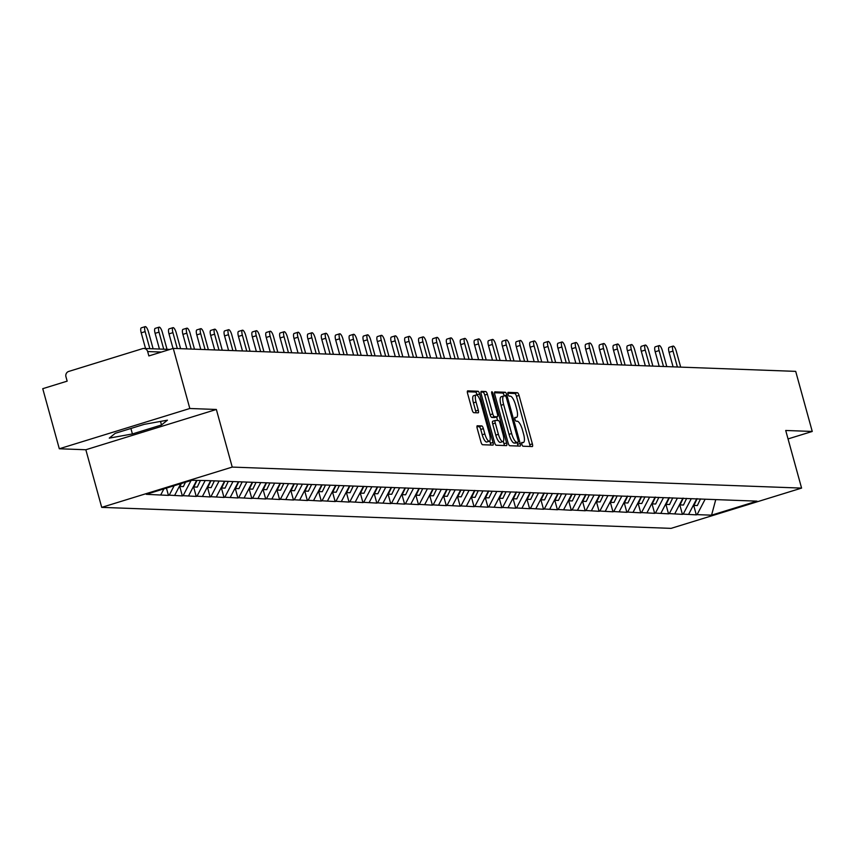 <?xml version="1.0" encoding="UTF-8"?>
<svg xmlns="http://www.w3.org/2000/svg" width="855" height="855" viewBox="0 0 855 855"><rect width="100%" height="100%" fill="white"/><g stroke="black" fill="none" stroke-linecap="round" stroke-linejoin="round"><path stroke-width="1.28" d="M521.839 444.311A1.967 0.577 72.8 0 0 522.971 446.214L532.259 446.556A2.811 0.834 72.8 0 0 532.344 446.545A2.811 0.834 72.8 0 0 532.387 443.905L519.038 395.427A2.811 0.834 72.8 0 0 517.425 392.702L508.137 392.36A1.967 0.577 72.8 0 0 508.073 392.36A1.967 0.577 72.8 0 0 508.041 394.219A1.967 0.577 72.8 0 0 509.174 396.122L510.382 396.175A8.978 2.661 72.8 0 1 515.544 404.896L516.655 408.936A8.978 2.661 72.8 0 1 516.516 417.411A8.978 2.661 72.8 0 1 516.238 417.443L515.031 417.4A1.967 0.577 72.8 0 0 514.977 417.411A1.967 0.577 72.8 0 0 514.945 419.26A1.967 0.577 72.8 0 0 516.078 421.173L517.275 421.216A8.978 2.661 72.8 0 1 522.448 429.937L523.559 433.977A8.978 2.661 72.8 0 1 523.41 442.463A8.978 2.661 72.8 0 1 523.132 442.495L521.935 442.452A1.967 0.577 72.8 0 0 521.871 442.452A1.967 0.577 72.8 0 0 521.839 444.311M477.336 425.737A2.811 0.834 72.8 0 0 477.25 425.747A2.811 0.834 72.8 0 0 477.208 428.398L480.959 442.003A2.811 0.834 72.8 0 0 482.573 444.728L492.886 445.113A2.811 0.834 72.8 0 0 492.972 445.102A2.811 0.834 72.8 0 0 493.014 442.452L479.666 393.973A2.811 0.834 72.8 0 0 478.052 391.248L467.738 390.863A2.811 0.834 72.8 0 0 467.642 390.874A2.811 0.834 72.8 0 0 467.6 393.524L472.131 409.951A2.811 0.834 72.8 0 0 473.745 412.676L478.159 412.847A2.811 0.834 72.8 0 0 478.244 412.826A2.811 0.834 72.8 0 0 478.287 410.186L476.043 402.032A7.513 2.223 72.8 0 1 476.171 394.946A7.513 2.223 72.8 0 1 480.724 402.203L489.509 434.126A7.513 2.223 72.8 0 1 489.391 441.212A7.513 2.223 72.8 0 1 484.838 433.945L483.374 428.633A2.811 0.834 72.8 0 0 481.75 425.908L477.176 425.79M216.358 409.47L189.821 408.498L173.266 348.402L795.695 371.369L812.25 431.454L785.713 430.471L801.584 488.098L232.229 467.087L216.358 409.47L85.842 449.751L101.713 507.368L232.229 467.087M508.137 443.008A2.811 0.834 72.8 0 0 509.751 445.733L520.064 446.107A2.811 0.834 72.8 0 0 520.15 446.096A2.811 0.834 72.8 0 0 520.203 443.446L506.844 394.978A2.811 0.834 72.8 0 0 505.23 392.253L494.917 391.868A2.811 0.834 72.8 0 0 494.831 391.879A2.811 0.834 72.8 0 0 494.788 394.529L508.137 443.008M506.47 445.615L496.157 445.231A2.811 0.834 72.8 0 1 494.543 442.505L481.194 394.027A2.811 0.834 72.8 0 1 481.237 391.376A2.811 0.834 72.8 0 1 481.322 391.366L485.736 391.526A2.811 0.834 72.8 0 1 487.35 394.251L492.769 413.916A2.811 0.834 72.8 0 0 494.382 416.642L497.311 416.748A2.811 0.834 72.8 0 0 497.396 416.738A2.811 0.834 72.8 0 0 497.45 414.087L491.807 393.621A1.967 0.577 72.8 0 1 491.839 391.761A1.967 0.577 72.8 0 1 493.036 393.663L506.609 442.954A2.811 0.834 72.8 0 1 506.555 445.594A2.811 0.834 72.8 0 1 506.47 445.615M101.713 507.368L671.068 528.369L801.584 488.098M166.436 488.098L168.456 495.398L169.237 495.163L174.174 485.715M168.456 495.398L146.301 494.318L191.723 480.296L206.974 480.585L756.985 501.148L711.563 515.17L697.092 514.635L705.14 499.235M693.672 505.294L696.312 514.87L697.092 514.635M696.312 514.87L683.209 514.122L691.246 498.722M679.789 504.781L682.418 514.357L683.209 514.122M682.418 514.357L669.315 513.609L677.363 498.209M665.895 504.268L668.535 513.844L669.315 513.609M668.535 513.844L655.422 513.096L663.469 497.696M652.002 503.755L654.641 513.331L655.422 513.096M654.641 513.331L641.528 512.583L649.576 497.183M638.108 503.242L640.748 512.829L641.528 512.583M640.748 512.829L627.645 512.07L635.682 496.67M624.225 502.729L626.854 512.316L627.645 512.07M626.854 512.316L613.751 511.557L621.799 496.157M610.331 502.216L612.971 511.803L613.751 511.557M612.971 511.803L599.857 511.044L607.905 495.654M596.437 501.703L599.077 511.29L599.857 511.044M599.077 511.29L585.964 510.531L594.011 495.141M582.544 501.19L585.183 510.777L585.964 510.531M585.183 510.777L572.081 510.018L580.117 494.628M568.661 500.688L571.29 510.264L572.081 510.018M571.29 510.264L558.187 509.505L566.234 494.115M554.767 500.175L557.407 509.751L558.187 509.505M557.407 509.751L544.293 508.992L552.341 493.602M540.873 499.662L543.513 509.238L544.293 508.992M543.513 509.238L530.399 508.479L538.447 493.089M526.979 499.149L529.619 508.725L530.399 508.479M529.619 508.725L516.516 507.966L524.553 492.576M513.086 498.636L515.725 508.212L516.516 507.966M515.725 508.212L502.622 507.453L510.67 492.063M499.202 498.123L501.842 507.699L502.622 507.453M501.842 507.699L488.729 506.951L496.776 491.55M485.309 497.61L487.949 507.186L488.729 506.951M487.949 507.186L474.835 506.438L482.883 491.037M471.415 497.097L474.055 506.673L474.835 506.438M474.055 506.673L460.952 505.925L468.989 490.524M457.521 496.584L460.161 506.16L460.952 505.925M460.161 506.16L447.058 505.412L455.106 490.011M443.638 496.071L446.278 505.647L447.058 505.412M446.278 505.647L433.164 504.899L441.212 489.498M429.744 495.558L432.384 505.134L433.164 504.899M432.384 505.134L419.271 504.386L427.318 488.985M415.851 495.045L418.49 504.621L419.271 504.386M418.49 504.621L405.388 503.873L413.425 488.472M401.957 494.532L404.597 504.108L405.388 503.873M404.597 504.108L391.494 503.36L399.541 487.959M388.074 494.019L390.714 503.606L391.494 503.36M390.714 503.606L377.6 502.847L385.648 487.446M374.18 493.506L376.82 503.093L377.6 502.847M376.82 503.093L363.706 502.334L371.754 486.944M360.286 492.993L362.926 502.58L363.706 502.334M362.926 502.58L349.823 501.821L357.86 486.431M346.393 492.48L349.032 502.067L349.823 501.821M349.032 502.067L335.93 501.308L343.977 485.918M332.51 491.967L335.149 501.554L335.93 501.308M335.149 501.554L322.036 500.795L330.083 485.405M318.616 491.465L321.256 501.041L322.036 500.795M321.256 501.041L308.142 500.282L316.19 484.892M304.722 490.952L307.362 500.528L308.142 500.282M307.362 500.528L294.259 499.769L302.296 484.379M290.828 490.439L293.468 500.015L294.259 499.769M293.468 500.015L280.365 499.256L288.413 483.866M276.945 489.926L279.585 499.502L280.365 499.256M279.585 499.502L266.471 498.743L274.519 483.353M263.051 489.413L265.691 498.989L266.471 498.743M265.691 498.989L252.578 498.23L260.625 482.84M249.158 488.9L251.798 498.476L252.578 498.23M251.798 498.476L238.695 497.728L246.732 482.327M235.264 488.387L237.904 497.963L238.695 497.728M237.904 497.963L224.801 497.215L232.849 481.814M221.381 487.874L224.021 497.45L224.801 497.215M224.021 497.45L210.907 496.702L218.955 481.301M207.487 487.361L210.127 496.937L210.907 496.702M210.127 496.937L197.013 496.189L205.061 480.788M193.593 486.848L196.233 496.424L197.013 496.189M196.233 496.424L183.13 495.676L191.05 480.51M179.7 486.335L182.339 495.911L183.13 495.676M182.339 495.911L169.237 495.163M174.666 495.366L180.768 483.684M188.56 495.879L196.607 480.478M202.453 496.381L210.629 480.724M216.336 496.894L224.523 481.237M230.23 497.407L238.417 481.75M244.124 497.92L252.311 482.263M258.018 498.433L266.194 482.776M271.901 498.946L280.087 483.289M285.794 499.459L293.981 483.802M299.688 499.972L307.875 484.315M313.582 500.485L321.758 484.828M327.465 500.998L335.652 485.341M341.359 501.511L349.545 485.854M355.252 502.024L363.439 486.356M369.146 502.537L377.322 486.869M383.029 503.05L391.216 487.382M396.923 503.563L405.11 487.895M410.817 504.076L419.003 488.408M424.711 504.589L432.887 488.921M438.594 505.091L446.78 489.434M452.487 505.604L460.674 489.947M466.381 506.117L474.568 490.46M480.275 506.63L488.451 490.973M494.158 507.143L502.345 491.486M508.052 507.656L516.238 491.999M521.945 508.169L530.132 492.512M535.839 508.682L544.015 493.025M549.722 509.195L557.909 493.538M563.616 509.708L571.803 494.051M577.51 510.221L585.696 494.564M591.404 510.734L599.579 495.077M605.287 511.247L613.473 495.579M619.18 511.76L627.367 496.092M633.074 512.273L641.261 496.605M646.968 512.786L655.144 497.118M660.851 513.299L669.038 497.631M674.745 513.812L682.931 498.144M688.638 514.315L696.825 498.657M711.563 515.17L715.753 499.63M788.043 438.925L812.25 431.454M189.821 408.498L59.305 448.768L42.75 388.683L67.16 381.148L65.953 376.766A4.286 4.072 -87.9 0 1 68.731 371.433L142.603 348.637A4.286 4.072 -87.9 0 1 147.659 351.544L148.866 355.937L173.266 348.402M59.305 448.768L85.842 449.751M160.772 494.853L163.893 488.889M161.499 424.967L167.452 420.168L144.313 424.337L115.222 433.314L109.28 438.123L132.407 433.945L161.499 424.967L160.516 421.419M530.057 446.481A2.811 0.834 72.8 0 0 529.779 444.707L516.431 396.228A2.811 0.834 72.8 0 0 514.817 393.503L507.859 393.247M504.279 395.94L504.236 395.78A2.811 0.834 72.8 0 0 502.622 393.054L494.511 392.755M517.863 446.032A2.811 0.834 72.8 0 0 517.585 444.258L517.136 442.601M518.066 442.302A1.967 0.577 72.8 0 0 518.13 442.302A1.967 0.577 72.8 0 0 518.162 440.443L506.438 397.896A1.967 0.577 72.8 0 0 505.305 395.983L504.044 395.94A8.978 2.661 72.8 0 0 503.766 395.972A8.978 2.661 72.8 0 0 503.616 404.447L511.632 433.538A8.978 2.661 72.8 0 0 516.794 442.259L518.066 442.302L515.458 443.114A1.967 0.577 72.8 0 0 515.512 443.104A1.967 0.577 72.8 0 0 515.565 443.072M503.52 396.1L501.425 396.741A8.978 2.661 72.8 0 0 501.158 396.773A8.978 2.661 72.8 0 0 501.009 405.259L503.616 404.447M515.458 443.114L514.186 443.061A8.978 2.661 72.8 0 1 509.014 434.34L501.009 405.259M480.916 392.253L485.736 391.526M494.863 417.507A2.811 0.834 72.8 0 1 494.788 417.539A2.811 0.834 72.8 0 1 494.703 417.55L491.775 417.443A2.811 0.834 72.8 0 1 490.161 414.718L484.742 395.063A2.811 0.834 72.8 0 0 483.128 392.338M496.616 416.973L497.589 420.489M503.317 441.298L504.001 443.756L506.609 442.954M498.39 434.319A7.513 2.223 72.8 0 0 502.943 441.575A7.513 2.223 72.8 0 0 503.061 434.49L499.972 423.246A2.811 0.834 72.8 0 0 498.347 420.521L495.419 420.414A2.811 0.834 72.8 0 0 495.334 420.425A2.811 0.834 72.8 0 0 495.291 423.075L498.39 434.319L495.782 435.12A7.513 2.223 72.8 0 0 500.335 442.377L502.943 441.575M495.259 420.457L492.811 421.216A2.811 0.834 72.8 0 0 492.726 421.226A2.811 0.834 72.8 0 0 492.683 423.877L495.291 423.075M495.782 435.12L492.683 423.877M504.268 445.53A2.811 0.834 72.8 0 0 504.001 443.756M489.391 441.212L486.773 442.014A7.513 2.223 72.8 0 1 482.22 434.757L480.756 429.434A2.811 0.834 72.8 0 0 479.142 426.709L476.94 426.624M476.171 394.946L473.552 395.747A7.513 2.223 72.8 0 0 473.435 402.844L476.043 402.032M475.946 412.762A2.811 0.834 72.8 0 0 475.679 410.988L473.435 402.844M477.186 395.277L477.047 394.775A2.811 0.834 72.8 0 0 475.433 392.05L467.332 391.75M490.674 445.028A2.811 0.834 72.8 0 0 490.407 443.253L489.765 440.934M130.901 428.473L132.407 433.945M673.003 351.095L669.08 352.303A5.29 1.56 -107.2 0 1 669.166 347.312L673.088 346.104A5.29 1.56 72.8 0 0 673.003 351.095L677.384 366.998M680.676 367.126L676.294 351.213A5.29 1.56 72.8 0 0 673.088 346.104M697.146 498.668L693.918 505.423L697.349 505.551L700.523 498.893M669.08 352.303L673.088 366.838M659.109 350.582L655.197 351.79A5.29 1.56 -107.2 0 1 655.283 346.799L659.194 345.591A5.29 1.56 72.8 0 0 659.109 350.582L663.491 366.485M666.782 366.613L662.401 350.7A5.29 1.56 72.8 0 0 659.194 345.591M683.252 498.155L680.024 504.91L683.455 505.038L686.64 498.38M655.197 351.79L659.194 366.325M645.215 350.069L641.303 351.277A5.29 1.56 -107.2 0 1 641.389 346.286L645.301 345.078A5.29 1.56 72.8 0 0 645.215 350.069L649.597 365.972M652.889 366.1L648.507 350.187A5.29 1.56 72.8 0 0 645.301 345.078M669.369 497.642L666.13 504.397L669.561 504.525L672.746 497.867M641.303 351.277L645.311 365.812M631.321 349.556L627.41 350.764A5.29 1.56 -107.2 0 1 627.495 345.773L631.418 344.565A5.29 1.56 72.8 0 0 631.321 349.556L635.703 365.459M639.006 365.587L634.624 349.674A5.29 1.56 72.8 0 0 631.418 344.565M655.475 497.129L652.247 503.884L655.667 504.012L658.852 497.354M627.41 350.764L631.418 365.309M617.438 349.043L613.516 350.251A5.29 1.56 -107.2 0 1 613.601 345.26L617.524 344.052A5.29 1.56 72.8 0 0 617.438 349.043L621.82 364.946M625.112 365.074L620.73 349.161A5.29 1.56 72.8 0 0 617.524 344.052M641.581 496.616L638.354 503.371L641.784 503.499L644.959 496.841M613.516 350.251L617.524 364.796M603.545 348.53L599.633 349.738A5.29 1.56 -107.2 0 1 599.718 344.747L603.63 343.539A5.29 1.56 72.8 0 0 603.545 348.53L607.926 364.433M611.218 364.561L606.836 348.658A5.29 1.56 72.8 0 0 603.63 343.539M627.688 496.114L624.46 502.858L627.891 502.986L631.076 496.338M599.633 349.738L603.63 364.283M589.651 348.017L585.739 349.225A5.29 1.56 -107.2 0 1 585.825 344.234L589.736 343.026A5.29 1.56 72.8 0 0 589.651 348.017L594.033 363.931M597.324 364.048L592.942 348.145A5.29 1.56 72.8 0 0 589.736 343.026M613.805 495.601L610.566 502.345L613.997 502.473L617.182 495.825M585.739 349.225L589.736 363.77M575.757 347.504L571.845 348.712A5.29 1.56 -107.2 0 1 571.931 343.721L575.853 342.513A5.29 1.56 72.8 0 0 575.757 347.504L580.139 363.418M583.441 363.535L579.059 347.632A5.29 1.56 72.8 0 0 575.853 342.513M599.911 495.088L596.683 501.832L600.103 501.96L603.288 495.312M571.845 348.712L575.853 363.257M561.874 346.991L557.952 348.199A5.29 1.56 -107.2 0 1 558.037 343.208L561.959 342A5.29 1.56 72.8 0 0 561.874 346.991L566.256 362.905M569.548 363.022L565.166 347.119A5.29 1.56 72.8 0 0 561.959 342M586.017 494.575L582.789 501.319L586.22 501.447L589.394 494.799M557.952 348.199L561.959 362.744M547.98 346.478L544.069 347.686A5.29 1.56 -107.2 0 1 544.154 342.695L548.066 341.487A5.29 1.56 72.8 0 0 547.98 346.478L552.362 362.392M555.654 362.509L551.272 346.606A5.29 1.56 72.8 0 0 548.066 341.487M572.123 494.062L568.896 500.806L572.326 500.934L575.511 494.286M544.069 347.686L548.066 362.231M534.086 345.965L530.175 347.183A5.29 1.56 -107.2 0 1 530.26 342.182L534.172 340.974A5.29 1.56 72.8 0 0 534.086 345.965L538.468 361.879M541.76 361.996L537.378 346.093A5.29 1.56 72.8 0 0 534.172 340.974M558.24 493.549L555.002 500.293L558.433 500.421L561.617 493.773M530.175 347.183L534.172 361.718M520.193 345.452L516.281 346.67A5.29 1.56 -107.2 0 1 516.367 341.669L520.289 340.461A5.29 1.56 72.8 0 0 520.193 345.452L524.575 361.366M527.877 361.483L523.495 345.58A5.29 1.56 72.8 0 0 520.289 340.461M544.346 493.036L541.108 499.78L544.539 499.908L547.724 493.26M516.281 346.67L520.289 361.205M506.31 344.95L502.387 346.157A5.29 1.56 -107.2 0 1 502.473 341.156L506.395 339.948A5.29 1.56 72.8 0 0 506.31 344.95L510.692 360.853M513.983 360.97L509.601 345.067A5.29 1.56 72.8 0 0 506.395 339.948M530.453 492.523L527.225 499.277L530.656 499.395L533.83 492.747M502.387 346.157L506.395 360.692M492.416 344.437L488.494 345.644A5.29 1.56 -107.2 0 1 488.59 340.643L492.501 339.435A5.29 1.56 72.8 0 0 492.416 344.437L496.798 360.34M500.09 360.457L495.708 344.554A5.29 1.56 72.8 0 0 492.501 339.435M516.559 492.01L513.331 498.764L516.762 498.882L519.947 492.234M488.494 345.644L492.501 360.179M478.522 343.924L474.611 345.131A5.29 1.56 -107.2 0 1 474.696 340.13L478.608 338.922A5.29 1.56 72.8 0 0 478.522 343.924L482.904 359.827M486.196 359.944L481.814 344.041A5.29 1.56 72.8 0 0 478.608 338.922M502.676 491.497L499.438 498.251L502.868 498.369L506.053 491.721M474.611 345.131L478.608 359.666M464.628 343.411L460.717 344.618A5.29 1.56 -107.2 0 1 460.802 339.617L464.725 338.409A5.29 1.56 72.8 0 0 464.628 343.411L469.01 359.314M472.313 359.431L467.931 343.528A5.29 1.56 72.8 0 0 464.725 338.409M488.782 490.984L485.544 497.738L488.975 497.867L492.159 491.208M460.717 344.618L464.725 359.153M450.745 342.898L446.823 344.105A5.29 1.56 -107.2 0 1 446.909 339.114L450.831 337.896A5.29 1.56 72.8 0 0 450.745 342.898L455.127 358.801M458.419 358.918L454.037 343.015A5.29 1.56 72.8 0 0 450.831 337.896M474.888 490.471L471.661 497.225L475.081 497.354L478.266 490.695M446.823 344.105L450.831 358.64M436.852 342.385L432.929 343.592A5.29 1.56 -107.2 0 1 433.025 338.601L436.937 337.394A5.29 1.56 72.8 0 0 436.852 342.385L441.233 358.288M444.525 358.416L440.143 342.502A5.29 1.56 72.8 0 0 436.937 337.394M460.995 489.958L457.767 496.712L461.198 496.841L464.383 490.182M432.929 343.592L436.937 358.127M422.958 341.872L419.046 343.079A5.29 1.56 -107.2 0 1 419.132 338.088L423.043 336.881A5.29 1.56 72.8 0 0 422.958 341.872L427.34 357.775M430.631 357.903L426.25 341.989A5.29 1.56 72.8 0 0 423.043 336.881M447.112 489.445L443.873 496.199L447.304 496.328L450.489 489.669M419.046 343.079L423.043 357.614M409.064 341.359L405.152 342.566A5.29 1.56 -107.2 0 1 405.238 337.575L409.16 336.368A5.29 1.56 72.8 0 0 409.064 341.359L413.446 357.262M416.748 357.39L412.367 341.476A5.29 1.56 72.8 0 0 409.16 336.368M433.218 488.932L429.98 495.686L433.41 495.815L436.595 489.156M405.152 342.566L409.16 357.101M395.181 340.846L391.259 342.053A5.29 1.56 -107.2 0 1 391.344 337.062L395.267 335.855A5.29 1.56 72.8 0 0 395.181 340.846L399.563 356.749M402.855 356.877L398.473 340.963A5.29 1.56 72.8 0 0 395.267 335.855M419.324 488.419L416.096 495.173L419.516 495.302L422.701 488.643M391.259 342.053L395.267 356.599M381.287 340.333L377.365 341.54A5.29 1.56 -107.2 0 1 377.461 336.549L381.373 335.342A5.29 1.56 72.8 0 0 381.287 340.333L385.669 356.236M388.961 356.364L384.579 340.45A5.29 1.56 72.8 0 0 381.373 335.342M405.43 487.906L402.203 494.66L405.633 494.788L408.818 488.13M377.365 341.54L381.373 356.086M367.394 339.82L363.482 341.027A5.29 1.56 -107.2 0 1 363.567 336.036L367.479 334.829A5.29 1.56 72.8 0 0 367.394 339.82L371.775 355.723M375.067 355.851L370.685 339.937A5.29 1.56 72.8 0 0 367.479 334.829M391.537 487.393L388.309 494.147L391.74 494.276L394.925 487.617M363.482 341.027L367.479 355.573M353.5 339.307L349.588 340.514A5.29 1.56 -107.2 0 1 349.674 335.523L353.585 334.316A5.29 1.56 72.8 0 0 353.5 339.307L357.882 355.22M361.184 355.338L356.802 339.435A5.29 1.56 72.8 0 0 353.585 334.316M377.654 486.89L374.415 493.634L377.846 493.763L381.031 487.115M349.588 340.514L353.596 355.06M339.617 338.794L335.694 340.001A5.29 1.56 -107.2 0 1 335.78 335.01L339.702 333.803A5.29 1.56 72.8 0 0 339.617 338.794L343.999 354.707M347.29 354.825L342.908 338.922A5.29 1.56 72.8 0 0 339.702 333.803M363.76 486.377L360.532 493.121L363.952 493.25L367.137 486.602M335.694 340.001L339.702 354.547M325.723 338.281L321.801 339.488A5.29 1.56 -107.2 0 1 321.897 334.497L325.808 333.29A5.29 1.56 72.8 0 0 325.723 338.281L330.105 354.194M333.397 354.312L329.015 338.409A5.29 1.56 72.8 0 0 325.808 333.29M349.866 485.864L346.638 492.608L350.069 492.737L353.254 486.089M321.801 339.488L325.808 354.034M311.829 337.768L307.918 338.975A5.29 1.56 -107.2 0 1 308.003 333.984L311.915 332.777A5.29 1.56 72.8 0 0 311.829 337.768L316.211 353.681M319.503 353.799L315.121 337.896A5.29 1.56 72.8 0 0 311.915 332.777M335.972 485.351L332.745 492.095L336.175 492.224L339.36 485.576M307.918 338.975L311.915 353.521M297.935 337.255L294.024 338.462A5.29 1.56 -107.2 0 1 294.109 333.471L298.021 332.264A5.29 1.56 72.8 0 0 297.935 337.255L302.317 353.168M305.62 353.286L301.238 337.383A5.29 1.56 72.8 0 0 298.021 332.264M322.089 484.838L318.851 491.582L322.282 491.711L325.466 485.063M294.024 338.462L298.032 353.008M284.052 336.742L280.13 337.96A5.29 1.56 -107.2 0 1 280.216 332.958L284.138 331.751A5.29 1.56 72.8 0 0 284.052 336.742L288.434 352.655M291.726 352.773L287.344 336.87A5.29 1.56 72.8 0 0 284.138 331.751M308.195 484.325L304.968 491.069L308.388 491.198L311.573 484.55M280.13 337.96L284.138 352.495M270.159 336.239L266.236 337.447A5.29 1.56 -107.2 0 1 266.332 332.445L270.244 331.238A5.29 1.56 72.8 0 0 270.159 336.239L274.541 352.142M277.832 352.26L273.45 336.357A5.29 1.56 72.8 0 0 270.244 331.238M294.302 483.812L291.074 490.567L294.505 490.685L297.69 484.037M266.236 337.447L270.244 351.982M256.265 335.726L252.353 336.934A5.29 1.56 -107.2 0 1 252.439 331.932L256.35 330.725A5.29 1.56 72.8 0 0 256.265 335.726L260.647 351.629M263.939 351.747L259.557 335.844A5.29 1.56 72.8 0 0 256.35 330.725M280.408 483.299L277.18 490.054L280.611 490.172L283.796 483.524M252.353 336.934L256.35 351.469M242.371 335.213L238.46 336.421A5.29 1.56 -107.2 0 1 238.545 331.419L242.457 330.212A5.29 1.56 72.8 0 0 242.371 335.213L246.753 351.116M250.055 351.234L245.674 335.331A5.29 1.56 72.8 0 0 242.457 330.212M266.525 482.786L263.287 489.541L266.717 489.659L269.902 483.011M238.46 336.421L242.467 350.956M228.488 334.7L224.566 335.908A5.29 1.56 -107.2 0 1 224.651 330.906L228.574 329.699A5.29 1.56 72.8 0 0 228.488 334.7L232.859 350.603M236.162 350.721L231.78 334.818A5.29 1.56 72.8 0 0 228.574 329.699M252.631 482.273L249.404 489.028L252.824 489.156L256.008 482.498M224.566 335.908L228.574 350.443M214.594 334.187L210.672 335.395A5.29 1.56 -107.2 0 1 210.768 330.393L214.68 329.186A5.29 1.56 72.8 0 0 214.594 334.187L218.976 350.09M222.268 350.208L217.886 334.305A5.29 1.56 72.8 0 0 214.68 329.186M238.737 481.76L235.51 488.515L238.94 488.643L242.125 481.985M210.672 335.395L214.68 349.93M200.701 333.674L196.789 334.882A5.29 1.56 -107.2 0 1 196.874 329.891L200.786 328.673A5.29 1.56 72.8 0 0 200.701 333.674L205.082 349.577M208.374 349.706L203.992 333.792A5.29 1.56 72.8 0 0 200.786 328.673M224.844 481.247L221.616 488.002L225.047 488.13L228.232 481.472M196.789 334.882L200.786 349.417M186.807 333.161L182.895 334.369A5.29 1.56 -107.2 0 1 182.981 329.378L186.892 328.17A5.29 1.56 72.8 0 0 186.807 333.161L191.189 349.064M194.491 349.193L190.109 333.279A5.29 1.56 72.8 0 0 186.892 328.17M210.961 480.734L207.722 487.489L211.153 487.617L214.338 480.959M182.895 334.369L186.903 348.904M172.924 332.648L169.001 333.856A5.29 1.56 -107.2 0 1 169.087 328.865L173.009 327.657A5.29 1.56 72.8 0 0 172.924 332.648L177.295 348.551M180.597 348.68L176.216 332.766A5.29 1.56 72.8 0 0 173.009 327.657M196.939 480.489L193.839 486.976L197.259 487.104L200.369 480.617M169.001 333.856L173.031 348.477M159.03 332.135L155.108 333.343A5.29 1.56 -107.2 0 1 155.204 328.352L159.115 327.144A5.29 1.56 72.8 0 0 159.03 332.135L163.732 349.203M167.024 349.321L162.322 332.253A5.29 1.56 72.8 0 0 159.115 327.144M181.367 483.492L179.945 486.463L183.376 486.591L185.46 482.231M155.108 333.343L159.436 349.043M145.136 331.622L141.225 332.83A5.29 1.56 -107.2 0 1 141.31 327.839L145.222 326.631A5.29 1.56 72.8 0 0 145.136 331.622L149.839 348.69M153.131 348.808L148.428 331.74A5.29 1.56 72.8 0 0 145.222 326.631M141.225 332.83L145.542 348.53M161.445 352.057L147.659 351.544M521.657 442.954L523.132 442.495M514.753 417.903L516.238 417.443M514.817 393.503L517.425 392.702M516.431 396.228L519.038 395.427M529.779 444.707L532.387 443.905M502.622 393.054L505.23 392.253M504.236 395.78L506.844 394.978M517.585 444.258L520.203 443.446M509.014 434.34L511.632 433.538M514.186 443.061L516.794 442.259M484.742 395.063L487.35 394.251M490.161 414.718L492.769 413.916M491.775 417.443L494.382 416.642M494.703 417.55L497.311 416.748M491.914 394.005L493.036 393.663M479.142 426.709L481.75 425.908M480.756 429.434L483.374 428.633M482.22 434.757L484.838 433.945M475.679 410.988L478.287 410.186M475.433 392.05L478.052 391.248M477.047 394.775L479.666 393.973M490.407 443.253L493.014 442.452M169.953 349.428L143.897 348.466M521.657 442.997L523.41 442.463M514.753 417.956L516.516 417.411M515.512 443.104L518.13 442.302M501.158 396.773L503.766 395.972M494.788 417.539L497.396 416.738M492.726 421.226L495.334 420.425"/></g></svg>
